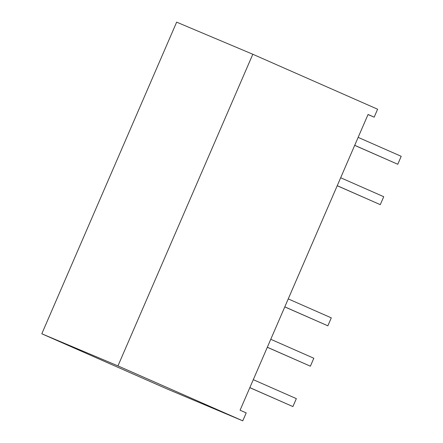 <?xml version="1.0" encoding="UTF-8"?>
<svg xmlns="http://www.w3.org/2000/svg" width="443" height="443" viewBox="0 0 443 443"><rect width="100%" height="100%" fill="white"/><g stroke="black" fill="none" stroke-linecap="round" stroke-linejoin="round"><path stroke-width="0.66" d="M354.688 145.359L397.764 164.27L401.203 156.318L358.149 137.363M354.71 145.31L397.764 164.27M337.212 185.744L380.288 204.655L383.727 196.709L340.673 177.748M337.234 185.695L380.288 204.655M284.783 306.899L327.859 325.81L331.298 317.864L288.243 298.903M284.805 306.855L327.859 325.81M249.83 387.669L292.906 406.58L296.345 398.634L253.291 379.673M249.852 387.625L292.906 406.58M374.174 117.168L368.055 114.471L240.078 410.207L246.197 412.898L242.758 420.85L166.596 388.744L41.797 333.784L176.652 22.15L252.815 54.256L377.613 109.216L374.174 117.168L368.011 114.571M252.815 54.256L117.954 365.89L41.797 333.784M242.758 420.85L117.954 365.89M267.306 347.284L310.382 366.195L313.821 358.249L270.767 339.288M267.328 347.24L310.382 366.195"/></g></svg>
